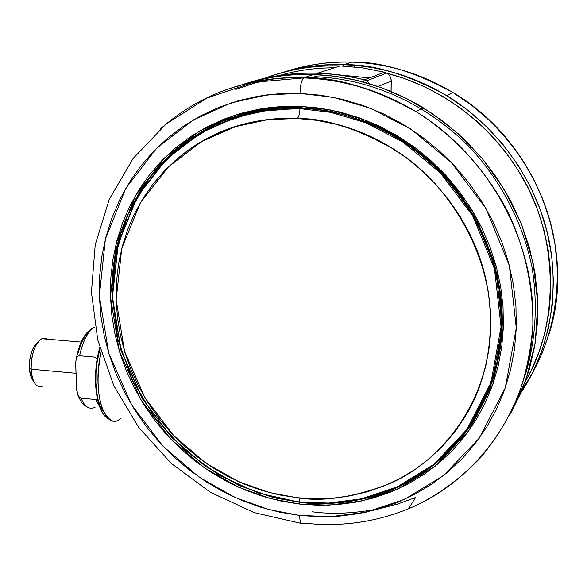 <?xml version="1.0" encoding="UTF-8"?>
<svg xmlns="http://www.w3.org/2000/svg" width="587" height="587" viewBox="0 0 587 587"><rect width="100%" height="100%" fill="white"/><g stroke="black" fill="none" stroke-linecap="round" stroke-linejoin="round"><path stroke-width="0.88" d="M297.044 118.501L267.731 119.638L235.328 126.682L201.29 141.79L168.315 166.913L140.315 202.882L121.758 248.426L116.153 299.759L124.525 351.342L144.952 397.766L173.51 435.437L205.876 463.165L238.535 481.648L269.257 492.537L296.905 497.703C322.887 502.076 353.69 497.424 389.298 483.732C436.97 463.965 488.01 406.542 490.688 328.808C493.271 251.001 444.322 179.732 394.53 149.722C357.314 128.436 324.824 118.031 297.044 118.501L316.004 120.254L334.891 123.952L353.506 129.573L371.652 137.072L389.115 146.383L405.712 157.404L421.253 170.032L435.569 184.127L448.49 199.543L459.885 216.104L469.629 233.633L477.605 251.933L483.747 270.798L487.995 290.022L490.314 309.393L490.688 328.713L489.132 347.761L485.691 366.347L480.401 384.28L473.357 401.383L464.64 417.489L454.36 432.443L442.642 446.12L429.625 458.396L415.442 469.174L400.253 478.361L384.214 485.904L367.477 491.745L350.219 495.854L332.594 498.216L314.771 498.825L296.905 497.703L279.155 494.878L261.677 490.38L244.618 484.26L228.123 476.6L212.325 467.465L197.364 456.935L183.349 445.115L170.399 432.091L158.629 417.995L148.129 402.931L138.987 387.031L131.29 370.426L125.104 353.249L120.489 335.647L117.495 317.765L116.153 299.759L116.49 281.782L118.523 263.989L122.25 246.547L127.65 229.605L134.702 213.33L143.353 197.87L153.545 183.393L165.196 170.039L178.228 157.954L192.529 147.264L207.974 138.099L224.417 130.571L241.719 124.774L259.711 120.79L278.216 118.684L297.044 118.501M301.564 107.707L300.126 108.191C329.96 109.446 358.708 117.268 386.356 131.671C457.207 168.843 504.321 249.292 501.555 326.864C498.847 404.538 448.607 470.649 381.161 493.579C354.834 502.435 327.715 505.326 299.796 502.245C322.916 505.803 350.035 502.912 381.161 493.579L404.421 483.717L427.71 469.446L449.98 450.229L469.916 425.846L486.036 396.526L496.947 363.089L501.555 326.893L499.332 289.743L490.461 253.577L475.778 220.154L456.569 190.768L434.336 166.172L410.526 146.545L386.356 131.671C353.609 115.925 324.86 108.096 300.126 108.191L299.986 108.661L330.767 112.352L365.584 122.683L403.093 142.127L440.36 172.901L472.718 215.803L494.503 268.875L501.056 326.871L490.967 382.57L466.841 429.537L433.844 464.339L397.377 486.792L361.519 498.825L328.625 503.081L299.663 502.032L298.93 497.923L299.663 502.032L271.018 496.661L239.203 485.361L205.384 466.21L171.888 437.498L142.318 398.5L121.157 350.439L112.462 297.015L118.236 243.81L137.431 196.55L166.422 159.187L200.607 133.051L235.915 117.29L269.543 109.908L299.986 108.661L330.767 112.352L365.584 122.683L403.093 142.127L440.36 172.901L472.718 215.803L494.503 268.875L501.056 326.871L490.967 382.57L466.841 429.537L433.844 464.339L397.377 486.792L361.519 498.825L328.625 503.081L299.781 502.259L271.018 496.661L239.203 485.361L205.384 466.21L171.888 437.498L142.318 398.5L121.157 350.439L112.462 297.015L118.236 243.81L137.431 196.55L166.422 159.187L200.607 133.051L235.915 117.29L269.543 109.908L299.986 108.661C299.73 113.555 298.893 116.754 297.477 118.244L297.117 118.471C278.091 117.224 256.937 120.137 233.663 127.225C256.937 120.137 278.091 117.224 297.117 118.471C319.915 118.508 346.323 125.449 376.333 139.295C413.527 157.778 454.786 195.104 476.593 249.145C498.414 303.083 493.718 368.144 467.105 413.329C493.718 368.144 498.414 303.083 476.593 249.145C454.786 195.104 413.527 157.778 376.333 139.295C346.323 125.449 319.915 118.508 297.117 118.471L297.477 118.244C298.893 116.754 299.73 113.555 299.986 108.661L301.395 107.7C276.389 106.812 252.593 110.539 230.001 118.868M340.122 65.92L317.846 73.177C333.687 73.727 349.199 75.95 364.366 79.832L384.5 72.201L362.561 67.872L340.122 65.92C314.837 64.988 289.582 69.149 264.363 78.401C288.327 69.354 313.575 65.194 340.122 65.92L362.362 67.85L384.5 72.201L364.366 79.832L366.677 80.786L369.876 83.868L366.758 80.83L364.366 79.832C348.927 75.914 333.416 73.698 317.846 73.177L340.122 65.92M284.915 71.819C309.444 64.276 331.736 61.041 351.789 62.127L343.85 64.709L343.329 66.052L343.85 64.709C324.384 63.69 302.826 66.61 279.17 73.478C299.898 66.999 321.463 64.078 343.85 64.709L351.789 62.127C328.126 61.481 305.438 64.841 283.726 72.223M283.294 77.924L276.484 78.834M236.033 86.788C264.532 77.227 290.404 73.148 313.656 74.542L313.656 74.542C286.493 73.749 260.621 77.829 236.033 86.788M304.198 77.623L313.656 74.542L304.198 77.623C263.849 76.237 209.177 86.091 160.787 128.553C200.387 93.773 248.184 76.794 304.198 77.623L303.589 77.976L304.198 77.623C343.41 79.091 380.669 90.435 415.992 111.64C373.281 88.263 336.013 76.926 304.198 77.623M354.152 65.296L354.489 66.881L354.152 65.296M299.663 515.445L269.015 509.626L234.991 497.483L198.839 476.952L163.032 446.223L131.415 404.524L108.742 353.147L99.35 295.995L105.396 239.019L125.801 188.31L156.751 148.129L193.336 119.946L231.19 102.886L267.298 94.837L300.008 93.399C300.199 85.57 301.388 80.426 303.589 77.976C301.388 80.426 300.199 85.57 300.008 93.399L321.192 95.27L342.309 99.313L363.133 105.528L383.436 113.841L402.983 124.202L421.561 136.485L438.959 150.58L454.976 166.334L469.439 183.57L482.169 202.097L493.036 221.71L501.929 242.182L508.746 263.292L513.434 284.79L515.951 306.451L516.289 328.03L514.469 349.302L510.521 370.037L504.526 390.025L496.558 409.066L486.74 426.976L475.184 443.589L462.042 458.763L447.455 472.359L431.592 484.275L414.627 494.415L396.731 502.721L378.094 509.127L358.884 513.61L339.293 516.156L319.489 516.758L299.663 515.445L279.984 512.246L260.621 507.212L241.727 500.388L223.464 491.869L205.986 481.722L189.425 470.04L173.921 456.943L159.591 442.525L146.567 426.918L134.937 410.247L124.811 392.652L116.27 374.271L109.395 355.252L104.244 335.764L100.883 315.953L99.35 295.995L99.673 276.051L101.867 256.306L105.931 236.921L111.853 218.078L119.609 199.954L129.147 182.726L140.41 166.561L153.302 151.629L167.743 138.092L183.606 126.095L200.761 115.786L219.046 107.289L238.307 100.722L258.353 96.165L278.994 93.707L300.008 93.399L333.123 97.281L370.602 108.316L410.995 129.177L451.139 162.276L485.97 208.473L509.362 265.625L516.289 328.03L505.275 387.882L479.19 438.254L443.625 475.477L404.421 499.427L365.936 512.202L330.672 516.655L299.663 515.445C299.832 522.026 300.933 524.763 302.98 523.655C300.933 524.763 299.832 522.026 299.663 515.445M312.401 511.805C331.875 514.469 354.174 513.464 379.275 508.782L397.678 504.013L415.545 497.534L408.515 508.782C433.624 498.29 457.574 481.325 480.386 457.897C494.665 440.881 506.86 421.393 516.993 399.424C525.519 376.216 530.802 351.628 532.842 325.668C533.356 286.339 524.477 247.068 507.997 212.142C484.392 166.759 450.2 132.911 415.992 111.64C489.367 156.325 536.129 242.842 532.842 325.638C529.489 408.545 478.478 479.836 408.515 508.782C374.895 522.437 339.91 527.199 303.552 523.068L302.98 523.655M300.317 107.597C196.256 102.182 112.242 188.794 112.227 286.214L114.59 260.063L120.35 234.932L129.221 211.43L140.792 190.063L154.557 171.162L169.966 154.909L186.475 141.357L203.601 130.424L220.903 121.935L238.028 115.661L254.714 111.354L270.754 108.749L286.016 107.575L300.419 107.597L331.31 111.295L366.259 121.656L403.9 141.166L441.299 172.042L473.775 215.106L495.641 268.369L502.201 326.57L492.067 382.467L467.839 429.596L434.718 464.515L398.125 487.049L362.135 499.119L329.124 503.389L300.067 502.333L276.455 498.224L300.096 502.296L299.678 504.079L300.067 502.333C328.104 505.429 355.34 502.509 381.763 493.586C449.194 470.627 499.464 404.465 502.178 326.702C504.952 249.049 457.845 168.513 387.002 131.217C417.57 147.542 443.031 170.061 463.385 198.78M300.419 107.597L300.001 106.328L269.213 107.597L235.204 115.081L199.507 131.04L164.954 157.492L135.663 195.288L116.285 243.069L110.466 296.853L119.264 350.85L140.66 399.417L170.538 438.827L204.393 467.854L238.571 487.21L270.724 498.642L299.678 504.079L328.947 505.158L362.208 500.865L398.463 488.714L435.349 466.034L468.734 430.858L493.161 383.37L503.389 327.04L496.785 268.376L474.751 214.673L442.011 171.272L404.304 140.146L366.361 120.482L331.141 110.048L300.001 106.328L300.419 107.597M441.695 458.154C455.49 446.01 467.201 431.885 476.835 415.779C466.65 432.538 454.94 446.663 441.695 458.154M301.901 108.265L302.012 108.756L301.901 108.265M300.126 108.191L269.638 109.439L235.959 116.828L200.6 132.611L166.356 158.784L137.314 196.197L118.082 243.517L112.278 296.787L120.959 350.3L142.127 398.441L171.72 437.52L205.267 466.298L239.136 485.5L271.003 496.837L299.7 502.237L258.053 492.97L218.9 475.066L183.936 449.466L154.667 417.342L132.339 380.112L117.95 339.374L112.242 296.89L115.61 254.538L128.098 214.284L149.369 178.074L178.646 147.814L214.695 125.207L255.873 111.669L300.111 108.199C329.953 109.446 358.701 117.275 386.356 131.671L387.104 131.268M37.267 385.945C33.686 383.318 31.647 377.727 31.148 369.164L75.943 373.288L31.148 369.164C30.95 359.156 32.835 350.703 36.805 343.799C40.29 338.508 43.768 336.96 47.239 339.161L44.656 338.178L41.904 338.706C34.912 343.578 31.324 353.734 31.148 369.164L29.387 367.77L31.148 369.164C32.314 382.342 36.064 388.044 42.396 386.275M37.539 342.691L34.149 346.477C30.803 352.273 29.218 359.369 29.387 367.77L29.79 359.706L31.588 352.031L34.479 345.956L36.203 343.821M32.755 380.127L30.429 374.946L29.387 367.77C29.724 374.014 31.111 378.446 33.554 381.066M95.087 407.275C89.356 409.983 84.667 406.93 81.006 398.118L78.519 396.306L76.655 390.296L75.701 362.913L76.083 359.904L77.168 357.145L78.174 356.118L79.568 355.759L94.287 357.065L95.725 357.674L97.119 359.398L95.725 357.674L94.287 357.065L79.568 355.759C82.972 340.68 87.969 331.193 94.558 327.304M99.482 406.446L95.63 399.534L81.006 398.118C84.631 406.857 89.275 409.931 94.955 407.341M75.914 360.807C79.26 341.942 85.497 330.767 94.61 327.275C87.999 331.134 82.987 340.629 79.568 355.759L78.174 356.118L77.168 357.145L76.083 359.904L75.701 362.913L76.427 387.2L77.77 394.89L79.59 397.509L81.006 398.118L95.63 399.534L97.024 399.189L95.63 399.534M77.601 354.431L80.867 344.187L85.13 336.336L87.5 333.57M475.316 417.379C489.242 394.493 497.857 369.164 501.144 341.399C497.593 369.913 488.986 395.234 475.316 417.379M299.678 504.079L318.396 505.275L337.077 504.659L355.553 502.215L373.662 497.937L391.228 491.84L408.068 483.967L424.034 474.355L438.944 463.077L452.643 450.229L464.985 435.899L475.815 420.219L485.009 403.328L492.456 385.388L498.055 366.567L501.716 347.049L503.389 327.04L503.03 306.744L500.63 286.383L496.198 266.182L489.771 246.349L481.399 227.11L471.17 208.693L459.203 191.281L445.621 175.087L430.572 160.28L414.231 147.021L396.783 135.45L378.417 125.699L359.339 117.848L339.77 111.978L319.922 108.125L300.001 106.328L280.226 106.57L260.797 108.83L241.91 113.064L223.757 119.198L206.507 127.144L190.32 136.808L175.337 148.063L161.696 160.779L149.494 174.816L138.833 190.027L129.786 206.25L122.426 223.324L116.791 241.096L112.909 259.381L110.804 278.018L110.466 296.853L111.882 315.703L115.03 334.421L119.873 352.838L126.359 370.815L134.416 388.19L143.984 404.825L154.968 420.586L167.288 435.334L180.825 448.952L195.486 461.331L211.144 472.352L227.675 481.927L244.933 489.954L262.785 496.367L281.085 501.093L299.678 504.079M352.398 62.141L351.789 62.127C380.64 61.422 414.297 71.519 452.768 92.423C492.192 115.999 532.805 160.794 549.674 219.765C566.565 278.656 554.128 344.452 522.878 388.051M510.463 413.74L520.992 392.615L529.092 370.155L534.625 346.623L537.479 322.322L537.589 297.565L534.911 272.669L529.467 247.971L521.3 223.816L510.514 200.534L497.24 178.441L481.648 157.859L463.965 139.06L444.425 122.301L423.315 107.817C388.689 87.052 352.141 75.965 313.656 74.542L334.267 76.215L356.698 80.324L380.802 87.47L406.204 98.337L432.303 113.577L458.205 133.741L482.705 159.121L504.365 189.63L521.638 224.66L533.121 263.013L537.802 303.017L535.278 342.698L525.857 380.134L510.463 413.74M532.226 373.295L541.933 353.719L549.403 332.954L554.51 311.242L557.158 288.855L557.283 266.08L554.862 243.216L549.902 220.565L542.447 198.435L532.592 177.12L520.456 156.92L506.199 138.106L490.013 120.937L472.117 105.645L452.768 92.423C420.974 73.456 387.317 63.352 351.789 62.127M343.85 64.709C379.994 65.979 414.253 76.281 446.634 95.622L467.142 109.71L486.021 126.08L503 144.505L517.822 164.705L530.266 186.387L540.157 209.229L547.37 232.885L551.817 257.018L553.438 281.261L552.257 305.277L548.317 328.727L541.706 351.283L532.548 372.657L521.014 392.564C551.391 347.717 562.324 281.474 544.633 222.722C526.943 163.89 486.19 119.33 446.634 95.622C407.459 74.314 373.2 64.005 343.85 64.709M525.453 374.455C535.704 340.306 537.919 304.712 532.101 267.657C522.291 219.421 497.93 176.511 468.059 145.598C414.143 92.695 355.311 78.137 314.309 76.662M387.053 73.316C429.64 83.919 485.075 114.678 521.586 175.902C558.318 236.921 559.859 323.496 525.424 381.345L531.338 370.133L539.123 351.708L545.015 332.389L548.926 312.365L550.789 291.856L550.569 271.062L548.251 250.209L543.841 229.532L537.369 209.251L528.894 189.586L518.512 170.773L506.332 153.009L492.471 136.5L477.106 121.428L460.391 107.957L442.532 96.224L423.719 86.362L404.164 78.453L387.053 73.316M421.407 108.808L419.932 107.935M391.184 81.123L391.037 91.418L391.184 81.123C391.111 77.623 389.614 74.953 386.701 73.104L384.5 72.201L386.782 73.155C389.643 75.004 391.111 77.66 391.184 81.123L378.028 86.502L391.184 81.123M337.048 74.674L369.384 77.932M249.49 82.4C272.016 75.459 294.799 72.384 317.846 73.177C294.16 72.472 271.377 75.547 249.49 82.4M235.754 89.407L254.171 83.207L273.285 78.797M363.36 82.004L364.366 79.832L363.36 82.004M251.39 81.864C287.784 70.976 325.425 70.308 364.322 79.854L366.677 80.786L386.701 73.104C389.658 74.945 391.177 77.594 391.25 81.072L391.184 81.013M329.601 67.843L334.37 67.799C315.38 67.806 297 70.389 279.236 75.54M376.472 76.787L376.861 76.882M315.388 73.162L318.829 72.854L315.388 73.162M101.081 352.288C92.108 389.056 103.605 429.838 118.912 419.8C113.753 423.741 108.272 420.226 102.454 409.256C97.104 393.481 96.65 374.484 101.081 352.288M120.878 418.538L118.912 419.8M99.959 348.377L96.862 363.566L95.982 373.127L95.872 382.519L96.554 391.353L97.985 399.27L100.098 405.947L102.806 411.127M394.53 149.722L376.333 139.295C350.923 126.557 324.626 119.55 297.455 118.266C249.695 117.004 208.84 131.187 174.889 160.816M549.909 331.215C576.258 245.872 534.463 140.014 452.768 92.423L446.634 95.622C414.239 76.295 379.95 66.001 343.777 64.753C322.109 64.144 301.197 66.881 281.048 72.942M510.602 413.453L521.102 392.329L529.181 369.869L534.684 346.352L537.516 322.072L537.604 297.33L534.918 272.456L529.459 247.795L521.293 223.662L510.499 200.409L497.218 178.345L481.633 157.793L463.957 139.016L444.425 122.287L423.315 107.817L415.992 111.64C380.53 90.501 343.079 79.267 303.633 77.939L253.452 82.341L206.851 98.095L166.143 123.996L133.161 158.409L109.248 199.36L95.226 244.72L91.433 292.311L97.772 339.968L113.79 385.637L138.686 427.387L171.36 463.466L210.44 492.324L254.31 512.649L301.124 523.399M477.4 414.774C468.257 430.286 457.17 443.999 444.154 455.908M81.116 342.074L41.904 338.706M36.805 343.799L34.149 346.477M86.949 406.835C84.785 405.052 83.229 407.173 77.697 394.721M299.781 502.259C327.707 505.341 354.834 502.443 381.161 493.579M500.696 345.2L497.541 362.59L492.838 379.437M391.25 81.072L391.096 91.447M336.63 74.622L336.175 74.615M99.739 347.592C91.279 376.854 95.982 414.378 109.395 419.316"/></g></svg>
